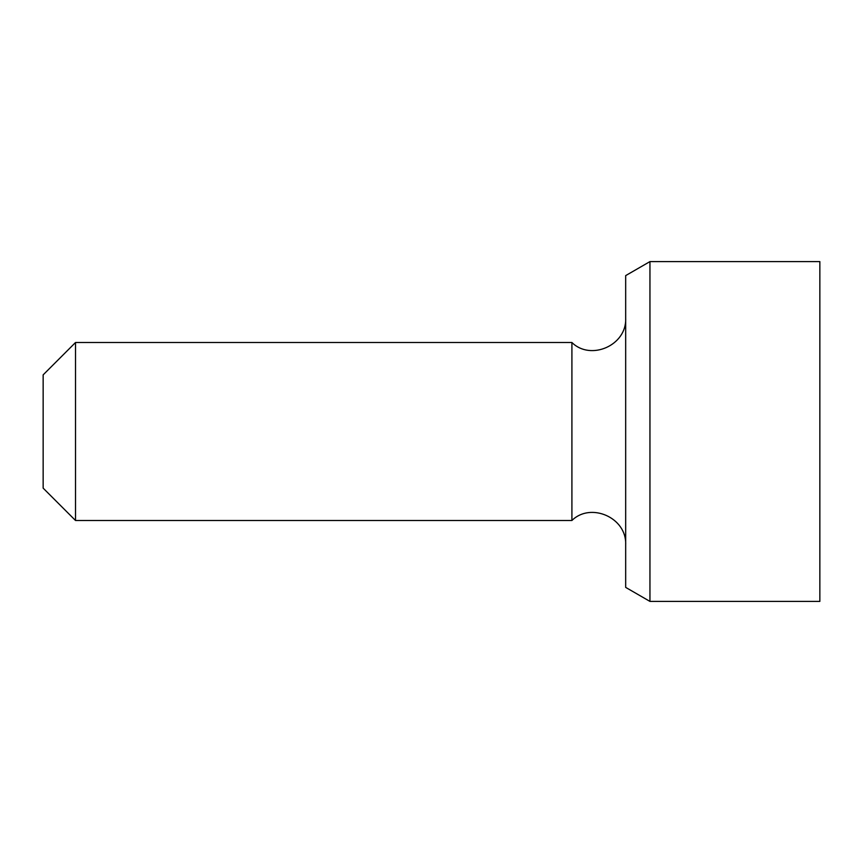 <?xml version="1.0" encoding="UTF-8"?>
<svg xmlns="http://www.w3.org/2000/svg" width="863" height="863" viewBox="0 0 863 863"><rect width="100%" height="100%" fill="white"/><g stroke="black" fill="none" stroke-linecap="round" stroke-linejoin="round"><path stroke-width="1.29" d="M819.85 431.5L819.85 261.597L649.947 261.597L649.947 601.403L819.85 601.403L819.85 431.5M75.513 342.503L43.15 374.866L43.15 488.134L75.513 520.497L75.513 342.503L571.91 342.503L571.91 520.497L75.513 520.497M649.947 261.597L625.675 275.61L625.675 587.39L649.947 601.403M571.91 520.497C590.594 501.91 626.894 517.53 625.675 544.769M571.91 342.503C590.594 361.09 626.894 345.47 625.675 318.231"/></g></svg>
